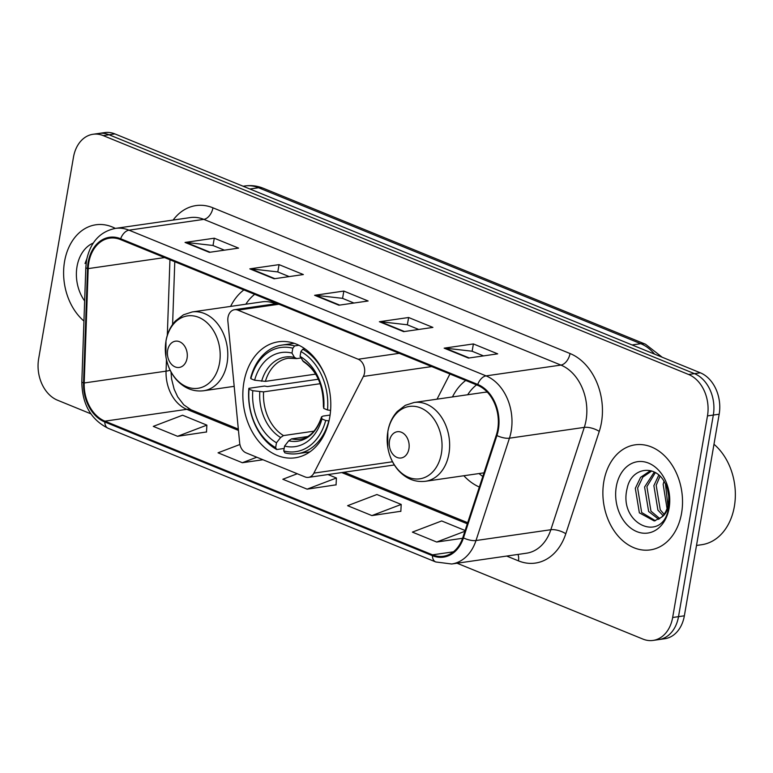 <?xml version="1.0" encoding="UTF-8"?>
<svg xmlns="http://www.w3.org/2000/svg" width="773" height="773" viewBox="0 0 773 773"><rect width="100%" height="100%" fill="white"/><g stroke="black" fill="none" stroke-linecap="round" stroke-linejoin="round"><path stroke-width="1.16" d="M228.006 317.345A11.054 8.232 -98.2 0 0 227.871 321.133L239.659 442.842A11.054 8.232 -98.2 0 0 246.075 452.852L305.074 476.931A11.054 8.232 -98.2 0 0 308.466 477.376A11.054 8.232 -98.2 0 0 313.877 473.124L363.387 376.432A11.054 8.232 -98.2 0 0 358.208 359.242L237.91 310.147A11.054 8.232 -98.2 0 0 234.519 309.702A11.054 8.232 -98.2 0 0 228.006 317.345M463.848 475.743A58.603 43.626 -98.2 0 0 479.347 487.038M243.901 382.277A58.603 43.626 -98.2 0 0 295.189 457.8A58.603 43.626 -98.2 0 0 329.733 417.304A58.603 43.626 -98.2 0 0 278.444 341.792A58.603 43.626 -98.2 0 0 243.901 382.277M243.872 289.914A58.603 43.626 -98.2 0 0 230.605 306.408M465.733 380.451A58.603 43.626 -98.2 0 0 452.466 396.936M437.035 399.168L449.925 373.997M457.036 563.227L642.923 639.087A33.171 24.688 -98.2 0 0 653.108 640.421L664.799 638.73A33.171 24.688 -98.2 0 0 684.356 615.81L719.17 414.212A33.171 24.688 -98.2 0 0 700.328 372.799L114.897 133.913A33.171 24.688 -98.2 0 0 104.722 132.579L98.867 133.429A33.171 24.688 -98.2 0 1 109.051 134.763A33.171 24.688 -98.2 0 0 98.867 133.429L93.021 134.27A33.171 24.688 -98.2 0 0 73.474 157.19L38.65 358.788A33.171 24.688 -98.2 0 0 57.502 400.201L90.818 413.797M653.108 640.421A33.171 24.688 -98.2 0 0 672.655 617.501L707.479 415.903A33.171 24.688 -98.2 0 0 688.627 374.49L694.473 373.649L109.051 134.763L694.473 373.649A33.171 24.688 -98.2 0 1 713.324 415.053A33.171 24.688 -98.2 0 0 694.473 373.649L700.328 372.799M672.655 617.501L678.51 616.651L713.324 415.053L678.51 616.651A33.171 24.688 -98.2 0 1 658.954 639.571A33.171 24.688 -98.2 0 0 678.51 616.651L684.356 615.81M64.565 261.458A53.076 39.51 -98.2 0 0 83.948 321.056A53.076 39.51 -98.2 0 1 64.565 261.458A53.076 39.51 -98.2 0 1 95.842 224.788A53.076 39.51 -98.2 0 0 64.565 261.458M603.839 481.511A53.076 39.51 -98.2 0 0 650.286 549.903A53.076 39.51 -98.2 0 0 681.564 513.233A53.076 39.51 -98.2 0 0 635.116 444.833A53.076 39.51 -98.2 0 0 603.839 481.511A53.076 39.51 -98.2 0 0 650.286 549.903A53.076 39.51 -98.2 0 0 681.564 513.233A53.076 39.51 -98.2 0 0 635.116 444.833A53.076 39.51 -98.2 0 0 603.839 481.511M88.798 262.607A35.384 26.34 81.8 0 1 109.66 238.161A35.384 26.34 81.8 0 1 120.511 239.582L477.598 385.292A35.384 26.34 81.8 0 1 496.305 435.141L462.853 537.486A35.384 26.34 81.8 0 1 443.402 556.26A35.384 26.34 81.8 0 1 432.542 554.84L104.925 421.15A35.384 26.34 81.8 0 1 84.199 382.973L88.19 268.608A35.384 26.34 81.8 0 1 88.798 262.607M88.151 262.347A36.273 26.997 -98.2 0 0 87.523 268.492L83.542 382.857A36.273 26.997 -98.2 0 0 104.78 421.99L432.397 555.671A36.273 26.997 -98.2 0 0 463.471 537.892L496.923 435.547A36.273 26.997 -98.2 0 0 477.743 384.452L120.656 238.741A36.273 26.997 -98.2 0 0 88.151 262.347M468.448 358.073L497.686 353.85L473.395 343.937L444.156 348.159L468.448 358.073M483.512 355.899L471.994 351.203L445.151 348.14A8.851 5.411 112.2 0 0 444.156 348.159M472.129 351.251L473.395 343.937M403.67 331.636L432.909 327.414L408.617 317.51L379.379 321.723L403.67 331.636M418.734 329.462L407.216 324.766L380.374 321.703A8.851 5.411 112.2 0 0 379.379 321.723M407.352 324.824L408.617 317.51M209.338 252.336L238.577 248.123L214.285 238.21L185.047 242.432L209.338 252.336M224.402 250.162L212.884 245.466L186.042 242.413A8.851 5.411 112.2 0 0 185.047 242.432M213.019 245.524L214.285 238.21M274.115 278.773L303.354 274.55L279.063 264.637L249.824 268.859L274.115 278.773M289.179 276.599L277.662 271.903L250.819 268.84A8.851 5.411 112.2 0 0 249.824 268.859M277.797 271.951L279.063 264.637M338.893 305.209L368.132 300.987L343.84 291.073L314.601 295.296L338.893 305.209M353.957 303.035L342.439 298.33L315.597 295.276A8.851 5.411 112.2 0 0 314.601 295.296M342.574 298.388L343.84 291.073M115.322 228.402A53.076 39.51 -98.2 0 0 95.842 224.788A53.076 39.51 -98.2 0 1 115.322 228.402M688.627 374.49L103.205 135.604A33.171 24.688 -98.2 0 0 93.021 134.27M465.133 530.52L441.683 520.954L412.386 532.114L436.677 542.028L462.583 538.288M239.91 444.485L218.054 452.814L242.345 462.727L262.975 459.751M177.568 436.301L206.864 425.131L182.573 415.217L153.276 426.387L177.568 436.301L206.517 431.962M371.9 515.591L401.197 504.431L376.905 494.517L347.608 505.687L371.9 515.591L400.849 511.262M297.276 473.743L282.831 479.25L307.123 489.164L336.071 484.826M307.123 489.164L336.419 477.994L327.984 474.554M336.419 477.994L336.062 484.98M242.345 462.727L256.791 457.23M206.864 425.131L206.507 432.117M401.197 504.431L400.839 511.417M436.677 542.028L464.882 531.283M93.262 243.041A36.051 26.833 -98.2 0 0 77.029 266.54A36.051 26.833 -98.2 0 0 84.644 300.948M86.837 258.82L85.04 263.516L86.412 261.139M85.04 263.516L86.711 259.438M329.018 420.889L325.704 420.473A52.632 39.181 -98.2 0 1 283.739 450.939L284.58 446.079A47.549 35.394 -98.2 0 0 321.954 418.947L321.568 416.956L322.959 416.096L330.081 415.062M307.577 436.571L291.576 438.871L288.725 440.803L284.58 446.079M284.174 448.456L276.744 449.528L275.642 447.635A52.632 39.181 -98.2 0 1 249.041 389.196L252.79 390.723A47.549 35.394 -98.2 0 0 276.483 442.774L280.628 437.499L283.478 435.576L314.031 431.16M320.225 383.688L263.593 391.872L252.79 390.723M249.041 389.196L248.877 388.317L264.521 386.056L267.4 386.587L317.829 379.311A52.525 39.094 81.8 0 1 317.925 378.277M325.278 375.9A54.844 40.824 -98.2 0 0 302.745 349.212L300.91 351.531A52.632 39.181 -98.2 0 1 327.52 409.97L330.602 410.424M304.977 348.884L302.745 349.212M283.739 450.939L284.841 452.833A54.844 40.824 -98.2 0 0 297.576 453.654A54.844 40.824 -98.2 0 0 328.796 420.927M248.877 388.317A54.844 40.824 -98.2 0 0 276.744 449.528M327.52 409.97L323.771 408.444A47.549 35.394 -98.2 0 0 300.079 356.392L300.91 351.531M321.954 418.947L325.704 420.473M276.483 442.774L275.642 447.635M300.079 356.392L303.422 361.619C316.872 370.692 323.529 385.601 323.375 406.347L323.771 408.444M288.725 440.803A42.534 31.654 -98.2 0 0 321.568 416.956L321.578 416.763C315.529 434.928 305.122 438.764 300.021 439.228A40.911 30.456 -98.2 0 1 291.576 438.871M294.648 345.908A54.844 40.824 -98.2 0 0 281.903 345.087A54.844 40.824 -98.2 0 0 250.694 377.813L250.858 378.693A52.632 39.181 -98.2 0 1 292.812 348.227L294.648 345.908L298.958 345.28M292.812 348.227L291.981 353.087A47.549 35.394 -98.2 0 0 254.607 380.219L250.858 378.693M300.987 357.976L296.784 358.585L294.465 357.406L291.981 353.087M254.607 380.219L265.4 381.369L315.626 374.122M296.784 358.585L288.339 358.237A40.911 30.456 -98.2 0 0 265.4 381.369M317.829 379.311L318.563 379.601M187.066 358.286A13.267 9.875 -98.2 0 0 179.529 341.714A13.267 9.875 -98.2 0 0 167.635 350.353A13.267 9.875 -98.2 0 0 175.171 366.914A13.267 9.875 -98.2 0 0 187.066 358.286M275.381 303.808A39.81 29.625 -98.2 0 0 262.298 301.837L192.235 311.944L183.452 314.804L175.442 320.95C170.524 326.312 167.364 332.96 165.973 340.874L165.915 356.749C167.383 365.59 170.833 373.195 176.263 379.553C184.08 388.22 193.192 391.95 203.608 390.752A39.81 29.625 -98.2 0 0 227.069 363.242A39.81 29.625 -98.2 0 0 192.235 311.944M254.684 294.329A52.525 39.094 -98.2 0 0 245.824 304.214M408.927 448.813A13.267 9.875 -98.2 0 0 401.39 432.252A13.267 9.875 -98.2 0 0 389.495 440.881A13.267 9.875 -98.2 0 0 397.032 457.452A13.267 9.875 -98.2 0 0 408.927 448.813M487.309 392.143A39.81 29.625 -98.2 0 0 484.159 392.365L414.096 402.482L405.313 405.332L397.303 411.487C392.384 416.85 389.234 423.488 387.833 431.402L387.775 447.287C389.244 456.118 392.694 463.723 398.124 470.09C405.941 478.748 415.062 482.478 425.469 481.279A39.81 29.625 -98.2 0 0 448.929 453.77A39.81 29.625 -98.2 0 0 414.096 402.482M476.545 384.857A52.525 39.094 -98.2 0 0 467.684 394.742M479.057 473.54A52.525 39.094 -98.2 0 0 482.806 476.448M696.502 545.467L701.758 544.704A55.289 41.153 -98.2 0 0 734.35 506.508A55.289 41.153 -98.2 0 0 713.981 444.272M667.051 508.586L663.157 484.304L663.997 481.318M667.911 505.716L665.466 483.995M663.05 515.601L657.929 510.161L653.871 485.647L658.789 475.105M664.104 514.258L660.248 509.822L656.19 485.309L660.026 476.255M658.76 519.34L648.644 511.504L644.585 486.99L654.277 472.052M659.842 518.625L650.963 511.166L646.904 486.652L655.34 472.612M661.408 517.292A24.997 18.61 -98.2 0 0 668.316 503.783A24.997 18.61 -98.2 0 0 665.099 483.27C655.765 463.529 631.232 467.385 627.212 488.188C617.791 524.142 662.49 543.931 668.51 508.547L668.858 506.779C670.133 498.971 669.312 491.319 666.403 483.821C669.147 491.28 669.872 498.421 668.577 505.252C667.37 511.03 664.973 515.04 661.408 517.292L654.238 520.963L639.358 512.837L635.309 488.323L640.585 477.347L649.552 471.279L651.349 470.873M655.398 520.731L641.677 512.509L637.628 487.995L642.846 477.086L651.726 470.989M669.447 500.228L667.486 489.251M616.303 486.594A36.051 26.833 -98.2 0 0 636.788 531.602A36.051 26.833 -98.2 0 0 669.099 508.141A36.051 26.833 -98.2 0 0 648.615 463.133A36.051 26.833 -98.2 0 0 616.303 486.594M313.877 473.124L392.51 461.771M363.387 376.432L431.721 366.576M358.208 359.242L399.235 353.319M237.91 310.147L278.937 304.224M654.547 354.121A44.235 32.92 -98.2 0 0 640.759 343.695L258.569 187.742A44.235 32.92 -98.2 0 0 244.993 185.964C251.264 185.095 257.37 185.858 263.293 188.264L645.484 344.217A22.117 13.537 -67.8 0 0 640.759 343.695L632.063 344.951M249.882 188.999L258.569 187.742A22.117 13.537 -67.8 0 1 263.293 188.264M114.897 133.913L103.205 135.604M719.17 414.212L707.479 415.903M173.123 220.063A55.289 41.153 81.8 0 1 212.952 207.811L570.03 353.522A11.054 6.764 -67.8 0 1 560.908 365.078L203.83 219.368A44.235 32.92 -98.2 0 0 190.255 217.59L115.409 228.393A44.235 32.92 81.8 0 1 128.985 230.17A11.054 6.764 112.2 0 0 120.656 238.741M570.03 353.522A55.289 41.153 81.8 0 1 601.452 422.541A55.289 41.153 81.8 0 1 599.259 431.402L565.807 533.747A55.289 41.153 81.8 0 1 518.451 560.86L506.682 556.067M586.05 420.29A44.235 32.92 -98.2 0 0 560.908 365.078L486.072 375.881A44.235 32.92 81.8 0 1 509.446 438.185L475.994 540.53A44.235 32.92 81.8 0 1 451.683 564L526.529 553.197A44.235 32.92 -98.2 0 0 550.84 529.727L584.291 427.382A44.235 32.92 -98.2 0 0 586.05 420.29M115.409 228.393C99.93 231.6 90.306 242.258 86.537 260.375L85.813 267.497A11.054 1.739 2 0 0 87.523 268.492M85.813 267.497L81.822 381.862C82.122 404.144 90.885 419.613 108.123 428.281A11.054 6.764 -67.8 0 1 104.78 421.99M432.397 555.671A11.054 6.764 112.2 0 0 435.74 561.961L451.683 564M463.471 537.892A11.054 4.087 18.1 0 0 475.994 540.53L550.84 529.727A11.054 4.087 -161.9 0 1 565.807 533.747M81.822 381.862A11.054 1.739 2 0 0 83.542 382.857M496.923 435.547A11.054 4.087 18.1 0 0 509.446 438.185L584.291 427.382A11.054 4.087 -161.9 0 1 599.259 431.402M477.743 384.452A11.054 6.764 -67.8 0 1 486.072 375.881L128.985 230.17L203.83 219.368A11.054 6.764 -67.8 0 0 212.952 207.811M517.939 554.434A11.054 6.764 -67.8 0 1 518.451 560.86M432.542 554.84L453.413 551.825M88.19 268.608L164.601 257.573M84.199 382.973L166.06 371.156A35.384 26.34 -98.2 0 0 186.786 409.332L238.461 430.416M169.944 259.747L167.316 335.279M166.466 359.648L166.06 371.156A19.905 3.121 -178 0 0 170.108 370.17M104.925 421.15L186.786 409.332A19.905 12.184 -67.8 0 1 191.037 409.806L238.326 429.102M341.753 472.574L467.327 523.814M339.666 305.093L315.597 295.276M274.888 278.666L250.819 268.84M210.111 252.23L186.042 242.413M404.443 331.53L380.374 321.703M469.221 357.957L445.151 348.14M263.593 391.872A40.911 30.456 -98.2 0 0 283.478 435.576M323.385 406.453A42.534 31.654 -98.2 0 0 302.562 360.711M259.805 391.756A42.534 31.654 -98.2 0 0 280.628 437.499M294.465 357.406A42.534 31.654 -98.2 0 0 261.622 381.253M219.532 363.02A36.573 27.219 -98.2 0 0 198.748 317.365A36.573 27.219 -98.2 0 0 165.973 341.164A36.573 27.219 -98.2 0 0 186.757 386.819A36.573 27.219 -98.2 0 0 219.532 363.02M441.393 453.548A36.573 27.219 -98.2 0 0 420.609 407.902A36.573 27.219 -98.2 0 0 387.833 431.701A36.573 27.219 -98.2 0 0 408.617 477.347A36.573 27.219 -98.2 0 0 441.393 453.548M308.466 477.376L394.336 464.979M234.519 309.702L277.246 303.538M244.993 185.964L243.109 186.235M662.21 357.252L645.484 344.217M108.123 428.281L435.74 561.961M171.007 371.929L171.596 379.05L174.157 389.225L177.684 396.858L183.79 404.849L191.037 409.806M344.043 472.235L467.684 522.693M174.785 261.728L172.601 324.447M309.867 451.876L297.576 453.654M294.194 343.309L281.903 345.087M234.19 386.336L203.608 390.752M483.985 472.834L425.469 481.279"/></g></svg>
